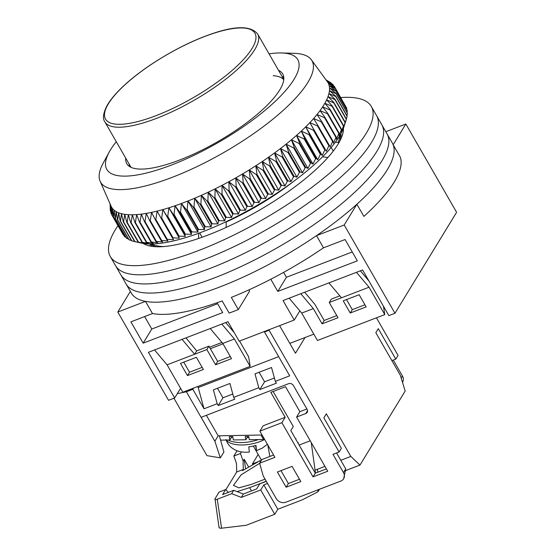 <?xml version="1.0" encoding="UTF-8"?>
<svg xmlns="http://www.w3.org/2000/svg" width="556" height="556" viewBox="0 0 556 556"><rect width="100%" height="100%" fill="white"/><g stroke="black" fill="none" stroke-linecap="round" stroke-linejoin="round"><path stroke-width="0.83" d="M273.142 75.692A88.119 25.764 150.1 0 1 283.748 79.716M130.368 291.42L117.789 312.034L145.491 301.387A150.537 44.014 -29.9 0 0 316.503 235.647L344.206 224.992L356.882 204.233A150.537 44.014 -29.9 0 0 393.168 144.782L405.838 124.016L385.829 131.709M180.568 388.283L174.66 397.95L168.544 400.306L117.789 312.034M405.838 124.016L456.594 212.288L394.968 313.264L344.206 224.992M393.168 144.782L400.167 156.952A150.537 44.014 -29.9 0 1 363.881 216.409L356.882 204.233M174.66 397.95L148.41 352.295L227.96 321.715L239.163 341.196L294.242 320.02L283.039 300.539L356.472 272.315L369.031 287.209L341.488 297.794L328.937 282.9M394.968 313.264L388.846 315.62L362.595 269.959L356.472 272.315M316.503 235.647L323.509 247.816L345.088 239.525L357.341 260.827L277.785 291.413L270.793 279.251M248.893 289.885L249.588 291.101L238.315 309.567A150.537 44.014 150.1 0 1 229.141 313.097L222.136 300.921A150.537 44.014 -29.9 0 1 152.49 313.556L145.491 301.387M217.055 302.749L222.713 312.583L143.156 343.163L130.903 321.854L152.49 313.556M238.315 309.567L231.317 297.39A150.537 44.014 -29.9 0 0 323.509 247.816M199.632 232.894L202.134 237.245M333.266 151.072L331.188 147.451M340.397 135.859A110.151 32.206 150.1 0 1 341.738 136.929M151.517 246.315A110.151 32.206 150.1 0 1 151.267 244.612M383.994 307.176L383.626 307.322M313.827 334.149L289.808 343.386M294.242 320.02L299.837 310.86M210.217 328.533L222.775 343.434L234.403 338.965L221.844 324.065M154.526 349.939L167.085 364.84L194.621 354.255L182.069 339.355M143.156 343.163L151.788 329.027L144.629 316.579M217.618 303.722L151.788 329.027M277.785 291.413L286.416 277.27L283.609 272.391M352.247 251.965L286.416 277.27M300.782 293.721L313.341 308.615L301.713 313.084L289.155 298.19M198.582 238.489L198.631 233.263M225.555 221.962L226.174 221.983L226.125 227.439M327.894 157.515L322.556 156.778M335.421 142.127L338.18 142.51L338.611 143.26M234.403 338.965L250.151 366.355L248.636 356.778L239.58 341.036M234.291 332.717L225.736 322.57M203.371 369.469L187.462 375.585L180.464 363.415L196.372 357.299L203.371 369.469M222.775 343.434L231.525 358.648L215.61 364.771L206.86 349.55L194.621 354.255L196.678 350.885L185.961 337.86M167.085 364.84L182.834 392.23L250.151 366.355M313.341 308.615L322.091 323.835L338.006 317.719L329.249 302.499L341.488 297.794M369.031 287.209L384.78 314.606L317.469 340.48L301.713 313.084M366.154 306.898L359.155 294.722L343.24 300.838L350.245 313.014L366.154 306.898M383.452 306.245L384.78 314.606M360.364 270.814L368.92 280.961M322.091 323.835L324.148 320.471L314.828 304.264L304.681 292.22M340.272 134.83A110.151 32.206 150.1 0 1 339.918 140.911M155.875 246.739A110.151 32.206 150.1 0 1 150.44 243.987M183.73 362.158L189.52 372.221L202.162 367.363M196.678 350.885L208.917 346.18L217.667 361.4L230.309 356.542M187.462 375.585L189.52 372.221M206.86 349.55L208.917 346.18M215.61 364.771L217.667 361.4M324.148 320.471L336.79 315.606M329.249 302.499L331.306 299.135L339.848 295.848M350.245 313.014L352.295 309.65L364.938 304.792M346.506 299.587L352.295 309.65M339.626 135.928A110.151 32.206 150.1 0 1 338.18 142.51M163.805 246.551A110.151 32.206 150.1 0 1 151.719 243.98M292.929 181.902A102.068 29.843 150.1 0 1 226.174 221.983M117.983 225.687A150.537 44.014 -29.9 0 0 110.31 256.538L126.059 283.935A150.537 44.014 -29.9 0 0 214.449 277.896A150.537 44.014 -29.9 0 0 387.059 133.857L392.307 142.982A150.537 44.014 -29.9 0 1 219.696 287.028A150.537 44.014 -29.9 0 1 131.313 293.068L126.059 283.935A150.537 44.014 -29.9 0 0 214.449 277.896A150.537 44.014 -29.9 0 0 387.059 133.857L381.805 124.725A150.537 44.014 -29.9 0 1 209.195 268.763A150.537 44.014 -29.9 0 0 381.805 124.725L376.558 115.592A150.537 44.014 -29.9 0 1 203.948 259.631A150.537 44.014 -29.9 0 0 376.558 115.592L371.304 106.46A150.537 44.014 -29.9 0 0 340.779 97.571M269.062 53.862A110.151 32.206 150.1 0 1 281.635 52.959L294.082 53.327A121.896 35.64 150.1 0 1 311.346 59.756A121.896 35.64 150.1 0 1 172.186 177.343A121.896 35.64 150.1 0 1 100.108 181.221A121.896 35.64 150.1 0 1 103.228 163.068L109.178 152.129A110.151 32.206 150.1 0 1 116.28 141.71M100.108 181.221L111.068 206.172A124.836 36.501 -29.9 0 0 111.235 206.533A124.836 36.501 -29.9 0 0 112.451 208.479A124.836 36.501 -29.9 0 0 114.084 210.175A124.836 36.501 -29.9 0 0 116.141 211.614A124.836 36.501 -29.9 0 0 118.609 212.788A124.836 36.501 -29.9 0 0 121.472 213.692A124.836 36.501 -29.9 0 0 124.725 214.331A124.836 36.501 -29.9 0 0 128.353 214.692A124.836 36.501 -29.9 0 0 132.342 214.776A124.836 36.501 -29.9 0 0 136.679 214.588A124.836 36.501 -29.9 0 0 141.342 214.13A124.836 36.501 -29.9 0 0 146.311 213.393A124.836 36.501 -29.9 0 0 151.573 212.385A124.836 36.501 -29.9 0 0 157.105 211.113A124.836 36.501 -29.9 0 0 162.88 209.584A124.836 36.501 -29.9 0 0 168.885 207.791A124.836 36.501 -29.9 0 0 175.091 205.755A124.836 36.501 -29.9 0 0 181.471 203.482A124.836 36.501 -29.9 0 0 184.884 202.196A124.836 36.501 -29.9 0 0 188.004 200.973A124.836 36.501 -29.9 0 0 194.663 198.249A124.836 36.501 -29.9 0 0 201.418 195.309A124.836 36.501 -29.9 0 0 208.25 192.174A124.836 36.501 -29.9 0 0 215.123 188.852A124.836 36.501 -29.9 0 0 222.018 185.356A124.836 36.501 -29.9 0 0 228.898 181.701A124.836 36.501 -29.9 0 0 235.751 177.899A124.836 36.501 -29.9 0 0 242.534 173.965A124.836 36.501 -29.9 0 0 249.234 169.921A124.836 36.501 -29.9 0 0 255.809 165.778A124.836 36.501 -29.9 0 0 262.251 161.553A124.836 36.501 -29.9 0 0 268.52 157.265A124.836 36.501 -29.9 0 0 274.594 152.928A124.836 36.501 -29.9 0 0 280.46 148.556A124.836 36.501 -29.9 0 0 286.083 144.171A124.836 36.501 -29.9 0 0 291.441 139.785A124.836 36.501 -29.9 0 0 296.522 135.428A124.836 36.501 -29.9 0 0 301.296 131.105A124.836 36.501 -29.9 0 0 305.751 126.837A124.836 36.501 -29.9 0 0 309.866 122.64A124.836 36.501 -29.9 0 0 313.626 118.532A124.836 36.501 -29.9 0 0 317.01 114.522A124.836 36.501 -29.9 0 0 320.02 110.637A124.836 36.501 -29.9 0 0 322.626 106.891A124.836 36.501 -29.9 0 0 324.836 103.291A124.836 36.501 -29.9 0 0 326.622 99.858A124.836 36.501 -29.9 0 0 327.991 96.605A124.836 36.501 -29.9 0 0 328.93 93.54A124.836 36.501 -29.9 0 0 329.444 90.677A124.836 36.501 -29.9 0 0 329.52 88.029A124.836 36.501 -29.9 0 0 329.166 85.603A124.836 36.501 -29.9 0 0 328.381 83.414A124.836 36.501 -29.9 0 0 327.394 81.774L311.346 59.756M281.635 52.959A110.151 32.206 150.1 0 1 279.849 96.814A110.151 32.206 150.1 0 1 171.484 165.028A110.151 32.206 150.1 0 1 109.178 152.129M125.725 158.14A89.954 26.299 -29.9 0 0 126.775 163.638A89.954 26.299 -29.9 0 0 179.588 160.031A89.954 26.299 -29.9 0 0 282.733 73.955A89.954 26.299 -29.9 0 0 278.507 70.285M283.782 77.402A89.954 26.299 -29.9 0 0 282.01 76.374M188.004 200.973L204.455 229.586L198.555 229.447A128.505 37.572 -29.9 0 1 197.873 229.704L197.922 232.095L191.903 231.915A128.505 37.572 -29.9 0 1 191.236 232.151L191.542 234.368L185.419 234.139A128.505 37.572 -29.9 0 1 184.773 234.354L185.343 236.404L179.129 236.119A128.505 37.572 -29.9 0 1 178.497 236.3L179.338 238.19L173.055 237.836A128.505 37.572 -29.9 0 1 172.45 237.989L173.555 239.726L167.224 239.282A128.505 37.572 -29.9 0 1 166.647 239.414L168.023 240.998L161.657 240.463A128.505 37.572 -29.9 0 1 161.108 240.567L162.762 242.006L156.382 241.367A128.505 37.572 -29.9 0 1 155.861 241.443L157.793 242.743L151.413 241.992A128.505 37.572 -29.9 0 1 150.926 242.041L153.129 243.201L146.77 242.333A128.505 37.572 -29.9 0 1 146.318 242.353L148.793 243.389L142.475 242.395A128.505 37.572 -29.9 0 1 142.058 242.381L144.803 243.306L138.541 242.166A128.505 37.572 -29.9 0 1 138.166 242.131L141.175 242.944L134.99 241.658A128.505 37.572 -29.9 0 1 134.649 241.596L141.551 243.118A122.633 35.855 -29.9 0 0 203.003 231.623A122.633 35.855 -29.9 0 0 343.99 126.712L346.339 119.387A128.505 37.572 -29.9 0 0 346.437 119.067L335.053 99.267A128.505 37.572 150.1 0 1 334.955 99.587L327.991 96.605L333.871 102.519A128.505 37.572 150.1 0 1 333.732 102.86L326.622 99.858L332.259 105.96A128.505 37.572 150.1 0 1 332.071 106.314L324.836 103.291L330.215 109.574A128.505 37.572 150.1 0 1 329.979 109.949L322.626 106.891L327.741 113.354A128.505 37.572 150.1 0 1 327.47 113.744L320.02 110.637L324.864 117.281A128.505 37.572 150.1 0 1 324.544 117.691L317.01 114.522L321.576 121.34A128.505 37.572 150.1 0 1 321.222 121.757L313.626 118.532L317.907 125.517A128.505 37.572 150.1 0 1 317.511 125.948L309.866 122.64L313.862 129.791A128.505 37.572 150.1 0 1 313.431 130.229L305.751 126.837L309.456 134.149A128.505 37.572 150.1 0 1 308.99 134.594L301.296 131.105L304.716 138.569A128.505 37.572 150.1 0 1 304.215 139.028L296.522 135.428L299.649 143.045A128.505 37.572 150.1 0 1 299.114 143.497L291.441 139.785L294.277 147.542A128.505 37.572 150.1 0 1 293.714 148L286.083 144.171L288.627 152.059A128.505 37.572 150.1 0 1 288.043 152.518L280.46 148.556L282.719 156.57A128.505 37.572 150.1 0 1 282.107 157.028L274.594 152.928L276.575 161.052A128.505 37.572 150.1 0 1 275.943 161.511L268.52 157.265L270.223 165.5A128.505 37.572 150.1 0 1 269.57 165.945L262.251 161.553L263.683 169.886A128.505 37.572 150.1 0 1 263.009 170.331L255.809 165.778L256.983 174.195A128.505 37.572 150.1 0 1 256.295 174.633L249.234 169.921L250.151 178.413A128.505 37.572 150.1 0 1 249.449 178.837L242.534 173.965L243.208 182.528A128.505 37.572 150.1 0 1 242.499 182.938L235.751 177.899L236.189 186.51A128.505 37.572 150.1 0 1 235.473 186.906L228.898 181.701L229.121 190.354A128.505 37.572 150.1 0 1 228.398 190.736L222.018 185.356L222.025 194.037A128.505 37.572 150.1 0 1 221.302 194.405L215.123 188.852L214.936 197.554A128.505 37.572 150.1 0 1 214.213 197.901L208.25 192.174L207.875 200.89A128.505 37.572 150.1 0 1 207.159 201.216L201.418 195.309L200.876 204.017A128.505 37.572 150.1 0 1 200.167 204.33L194.663 198.249L193.968 206.943A128.505 37.572 150.1 0 1 193.273 207.228L188.004 200.973L187.17 209.647A128.505 37.572 150.1 0 1 186.489 209.904L181.471 203.482L180.519 212.114A128.505 37.572 150.1 0 1 179.852 212.35L175.091 205.755L174.035 214.338A128.505 37.572 150.1 0 1 173.382 214.553L168.885 207.791L167.738 216.312A128.505 37.572 150.1 0 1 167.113 216.499L162.88 209.584L161.671 218.028A128.505 37.572 150.1 0 1 161.066 218.188L157.105 211.113L155.84 219.481A128.505 37.572 150.1 0 1 155.256 219.613L151.573 212.385L150.273 220.662A128.505 37.572 150.1 0 1 149.724 220.767L146.311 213.393L144.998 221.566A128.505 37.572 150.1 0 1 144.477 221.642L141.342 214.13L140.029 222.191A128.505 37.572 150.1 0 1 139.542 222.24L136.679 214.588L135.386 222.532A128.505 37.572 150.1 0 1 134.934 222.553L132.342 214.776L131.091 222.595A128.505 37.572 150.1 0 1 130.674 222.581L128.353 214.692L127.157 222.365A128.505 37.572 150.1 0 1 126.782 222.33L124.725 214.331L123.606 221.858A128.505 37.572 150.1 0 1 123.265 221.795L121.472 213.692L120.444 221.073A128.505 37.572 150.1 0 1 120.145 220.975L118.609 212.788L117.691 220.009A128.505 37.572 150.1 0 1 117.434 219.884L116.141 211.614L115.349 218.668A128.505 37.572 150.1 0 1 115.134 218.515L114.084 210.175L113.438 217.062A128.505 37.572 150.1 0 1 113.264 216.882L112.451 208.479L111.958 215.193A128.505 37.572 150.1 0 1 111.832 214.991L111.235 206.533L110.915 213.066A128.505 37.572 150.1 0 1 110.832 212.837L110.442 204.344L110.317 210.703A128.505 37.572 150.1 0 1 110.283 210.446L110.13 204.038M120.145 220.975L131.536 240.776A128.505 37.572 -29.9 0 0 131.835 240.873L134.621 241.54M117.434 219.884L128.818 239.685A128.505 37.572 -29.9 0 0 129.075 239.81L131.32 240.414M115.134 218.515L126.525 238.315A128.505 37.572 -29.9 0 0 126.74 238.468L128.415 238.976M113.264 216.882L124.655 236.682A128.505 37.572 -29.9 0 0 124.822 236.863L125.899 237.231M111.832 214.991L123.217 234.792A128.505 37.572 -29.9 0 0 123.342 234.993L123.779 235.16M325.983 79.842L330.889 82.816A128.505 37.572 150.1 0 1 331.105 82.962L326.219 80.168M326.289 80.259L332.801 84.422A128.505 37.572 150.1 0 1 332.974 84.595L327.164 81.468L334.288 86.291A128.505 37.572 150.1 0 1 334.413 86.493L328.381 83.414L335.324 88.411A128.505 37.572 150.1 0 1 335.407 88.64L329.166 85.603L335.928 90.781A128.505 37.572 150.1 0 1 335.963 91.038L329.52 88.029L336.081 93.387A128.505 37.572 150.1 0 1 336.074 93.665L329.444 90.677L335.789 96.216A128.505 37.572 150.1 0 1 335.734 96.522L328.93 93.54L335.053 99.267M110.116 205.095L110.22 208.201M129.228 164.228A89.954 26.299 -29.9 0 0 129.221 166.279M345.756 106.55L334.413 86.493M346.61 109.365L346.791 108.441A128.505 37.572 -29.9 0 0 346.715 108.211L335.324 88.411M346.993 112.361L347.347 110.839A128.505 37.572 -29.9 0 0 347.312 110.581L335.928 90.781M346.902 115.551L347.458 113.466A128.505 37.572 -29.9 0 0 347.465 113.188L336.081 93.387M346.353 118.921L347.118 116.322A128.505 37.572 -29.9 0 0 347.173 116.016L335.789 96.216M204.455 229.586L204.657 227.029A128.505 37.572 -29.9 0 0 205.352 226.744L211.113 226.862L211.558 224.131A128.505 37.572 -29.9 0 0 212.26 223.825L217.869 223.922L218.55 221.017A128.505 37.572 -29.9 0 0 219.259 220.69L224.7 220.788L225.597 217.702A128.505 37.572 -29.9 0 0 226.32 217.354L231.574 217.459L232.686 214.206A128.505 37.572 -29.9 0 0 233.409 213.845L238.468 213.963L239.782 210.536A128.505 37.572 -29.9 0 0 240.505 210.154L245.356 210.307L246.857 206.707A128.505 37.572 -29.9 0 0 247.573 206.311L252.202 206.512L253.883 202.738A128.505 37.572 -29.9 0 0 254.592 202.328L258.985 202.579L260.834 198.638A128.505 37.572 -29.9 0 0 261.535 198.221L265.685 198.534L267.679 194.433A128.505 37.572 -29.9 0 0 268.367 193.995L272.266 194.391L274.393 190.131A128.505 37.572 -29.9 0 0 275.067 189.686L278.702 190.166L280.954 185.746A128.505 37.572 -29.9 0 0 281.607 185.301L284.971 185.878L287.327 181.312A128.505 37.572 -29.9 0 0 287.966 180.853L291.052 181.534L293.492 176.829A128.505 37.572 -29.9 0 0 294.11 176.37L296.911 177.169L299.427 172.318A128.505 37.572 -29.9 0 0 300.018 171.86L302.534 172.784L305.105 167.808A128.505 37.572 -29.9 0 0 305.661 167.349L307.899 168.398L310.498 163.297A128.505 37.572 -29.9 0 0 311.033 162.845L312.972 164.041L315.599 158.828A128.505 37.572 -29.9 0 0 316.1 158.37L317.747 159.718L320.374 154.394A128.505 37.572 -29.9 0 0 320.847 153.949L322.202 155.444L324.815 150.03A128.505 37.572 -29.9 0 0 325.246 149.592L326.316 151.253L328.902 145.748A128.505 37.572 -29.9 0 0 329.291 145.318L330.076 147.138L332.613 141.565A128.505 37.572 -29.9 0 0 332.968 141.141L333.468 143.135L335.935 137.492A128.505 37.572 -29.9 0 0 336.248 137.082L336.47 139.25L338.854 133.544A128.505 37.572 -29.9 0 0 339.132 133.155L339.084 135.504L341.37 129.75A128.505 37.572 -29.9 0 0 341.599 129.374L341.287 131.904L343.455 126.115A128.505 37.572 -29.9 0 0 343.643 125.76L343.073 128.471L345.116 122.661A128.505 37.572 -29.9 0 0 345.262 122.32L346.339 119.387L334.955 99.587M331.105 82.962L331.432 83.539M332.974 84.595L333.725 85.909M335.407 88.64L346.791 108.441M335.963 91.038L347.347 110.839M336.074 93.665L347.458 113.466M335.734 96.522L347.118 116.322M333.871 102.519L345.262 122.32M333.732 102.86L345.116 122.661M332.259 105.96L343.643 125.76M332.071 106.314L343.455 126.115M330.215 109.574L341.599 129.374M329.979 109.949L341.37 129.75M327.741 113.354L339.132 133.155M327.47 113.744L338.854 133.544M324.864 117.281L336.248 137.082M324.544 117.691L335.935 137.492M321.576 121.34L332.968 141.141M321.222 121.757L332.613 141.565M317.907 125.517L329.291 145.318M317.511 125.948L328.902 145.748M309.866 122.64L326.316 151.253M313.862 129.791L325.246 149.592M313.431 130.229L324.815 150.03M305.751 126.837L322.202 155.444M110.769 211.482L110.317 210.703M309.456 134.149L320.847 153.949M308.99 134.594L320.374 154.394M301.296 131.105L317.747 159.718M111.805 214.616L110.915 213.066M304.716 138.569L316.1 158.37M112.437 208.625L111.235 206.533M304.215 139.028L315.599 158.828M296.522 135.428L312.972 164.041M123.342 234.993L111.958 215.193M299.649 143.045L311.033 162.845M299.114 143.497L310.498 163.297M291.441 139.785L307.899 168.398M124.822 236.863L113.438 217.062M294.277 147.542L305.661 167.349M293.714 148L305.105 167.808M286.083 144.171L302.534 172.784M126.74 238.468L115.349 218.668M288.627 152.059L300.018 171.86M288.043 152.518L299.427 172.318M280.46 148.556L296.911 177.169M129.075 239.81L117.691 220.009M282.719 156.57L294.11 176.37M282.107 157.028L293.492 176.829M274.594 152.928L291.052 181.534M131.835 240.873L120.444 221.073M276.575 161.052L287.966 180.853M275.943 161.511L287.327 181.312M134.649 241.596L123.265 221.795M268.52 157.265L284.971 185.878M134.99 241.658L123.606 221.858M270.223 165.5L281.607 185.301M269.57 165.945L280.954 185.746M138.166 242.131L126.782 222.33M262.251 161.553L278.702 190.166M138.541 242.166L127.157 222.365M263.683 169.886L275.067 189.686M263.009 170.331L274.393 190.131M142.058 242.381L130.674 222.581M255.809 165.778L272.266 194.391M142.475 242.395L131.091 222.595M256.983 174.195L268.367 193.995M256.295 174.633L267.679 194.433M146.318 242.353L134.934 222.553M249.234 169.921L265.685 198.534M146.77 242.333L135.386 222.532M250.151 178.413L261.535 198.221M249.449 178.837L260.834 198.638M150.926 242.041L139.542 222.24M242.534 173.965L258.985 202.579M151.413 241.992L140.029 222.191M243.208 182.528L254.592 202.328M242.499 182.938L253.883 202.738M155.861 241.443L144.477 221.642M235.751 177.899L252.202 206.512M156.382 241.367L144.998 221.566M236.189 186.51L247.573 206.311M235.473 186.906L246.857 206.707M161.108 240.567L149.724 220.767M228.898 181.701L245.356 210.307M161.657 240.463L150.273 220.662M229.121 190.354L240.505 210.154M228.398 190.736L239.782 210.536M166.647 239.414L155.256 219.613M222.018 185.356L238.468 213.963M167.224 239.282L155.84 219.481M222.025 194.037L233.409 213.845M221.302 194.405L232.686 214.206M172.45 237.989L161.066 218.188M215.123 188.852L231.574 217.459M173.055 237.836L161.671 218.028M214.936 197.554L226.32 217.354M179.338 238.19L162.88 209.584M214.213 197.901L225.597 217.702M178.497 236.3L167.113 216.499M208.25 192.174L224.7 220.788M179.129 236.119L167.738 216.312M207.875 200.89L219.259 220.69M185.343 236.404L168.885 207.791M207.159 201.216L218.55 221.017M184.773 234.354L173.382 214.553M201.418 195.309L217.869 223.922M185.419 234.139L174.035 214.338M200.876 204.017L212.26 223.825M191.542 234.368L175.091 205.755M200.167 204.33L211.558 224.131M191.236 232.151L179.852 212.35M194.663 198.249L211.113 226.862M191.903 231.915L180.519 212.114M193.968 206.943L205.352 226.744M197.922 232.095L181.471 203.482M193.273 207.228L204.657 227.029M197.873 229.704L186.489 209.904M198.555 229.447L187.17 209.647M340.286 134.899A116.76 34.138 150.1 0 1 342.336 135.268A116.76 34.138 -29.9 0 0 340.286 134.899M120.812 274.803A150.537 44.014 -29.9 0 0 209.195 268.763A150.537 44.014 -29.9 0 1 120.812 274.803M149.779 245.995A116.76 34.138 150.1 0 1 150.495 244.035A116.76 34.138 -29.9 0 0 149.779 245.995M115.558 265.671A150.537 44.014 -29.9 0 0 203.948 259.631A150.537 44.014 -29.9 0 1 115.558 265.671M343.427 128.311A116.76 34.138 150.1 0 1 208.146 235.014A116.76 34.138 150.1 0 1 143.219 243.438M110.31 256.538A150.537 44.014 -29.9 0 0 198.694 250.499A150.537 44.014 -29.9 0 0 371.304 106.46M376.44 317.81L398.054 355.395L395.796 359.1L378.295 328.659L375.828 332.703L400.334 375.314L405.178 391.021L359.982 465.073L350.822 456.434L326.323 413.817L323.856 417.855L341.356 448.296L339.097 452L269.09 330.243L269.528 329.52M279.612 325.649L295.472 353.227L305.056 337.52M395.796 359.1L391.876 360.608M402.495 382.333L402.586 382.187A7.346 6.192 -148.6 0 0 402.44 376.009L393.273 360.073M264.941 331.286L264.496 332.008L269.09 330.243M209.515 347.222L221.941 342.447M223.005 343.837L210.363 348.695M339.097 452L332.981 454.349L343.483 472.614A7.346 6.192 31.4 0 1 343.629 478.792A7.346 6.192 31.4 0 1 340.863 481.051L285.784 502.228A7.346 6.192 31.4 0 1 276.165 498.489L263.217 475.964L259.624 463.224L274.921 457.345L259.867 431.164L281.899 422.699L313.056 476.874L327.741 471.231L296.584 417.049L305.765 413.525A3.67 3.1 31.4 0 0 307.148 412.392A3.67 3.1 31.4 0 0 307.072 409.299L293.422 385.558A3.67 3.1 31.4 0 0 288.613 383.696L201.14 417.32L214.915 441.353L186.399 391.765L192.828 389.297L204.031 408.778L217.187 403.719L213.386 389.846L229.906 383.494L233.708 397.366L258.797 387.72L254.995 373.847L271.523 367.502L275.324 381.367L289.704 375.842L264.496 332.008M275.324 381.367L276.374 383.195L259.847 389.547L258.797 387.72M233.708 397.366L234.757 399.194L218.237 405.546L217.187 403.719M286.131 487.23L300.817 481.579L292.067 466.366L277.375 472.009L286.131 487.23L288.39 483.525L280.975 470.626M343.629 478.792L345.742 468.91L336.575 452.966M273.587 455.023L261.89 459.52L259.624 463.224M326.407 468.91L315.315 473.177L290.809 430.559L293.276 426.522L273.121 391.473M299.482 479.258L288.39 483.525M350.822 456.434L340.786 460.292M324.954 466.38L315.057 470.181M269.875 456.448L267.756 444.876M359.982 465.073L345.86 470.501M402.085 380.999L402.447 382.18M278.66 356.639L198.214 387.56L197.63 386.545M198.214 387.56L204.031 408.778M259.847 389.547L264.573 381.805L274.407 378.024M218.237 405.546L222.963 397.804L232.79 394.023M192.828 389.297L193.544 388.116M173.938 398.228L206.936 455.628L220.322 457.866L214.915 441.353M186.399 391.765L177.294 393.641M206.366 415.311L218.16 435.821L214.873 441.207M296.584 417.049L299.872 411.669L306.884 408.973M281.899 422.699L285.186 417.313L270.835 392.355L285.52 386.705L299.872 411.669M313.056 476.874L315.315 473.177M259.867 431.164L263.155 425.778L285.186 417.313M218.16 435.821L261.007 435.028L263.69 439.699L264.58 439.358M253.348 446.065L261.473 460.201M261.299 460.486L252.396 463.906A22.031 18.584 -148.6 0 0 252.674 464.378M252.396 463.906L258.165 454.454M217.479 388.269L222.963 397.804M259.096 372.277L264.573 381.805M219.356 435.793L223.915 451.986L220.322 457.866M220.572 440.13L229.885 439.991L231.956 436.689M229.885 439.991L229.287 436.724L232.755 436.675L233.353 439.942L245.828 439.754L245.231 436.488L248.699 436.439L249.296 439.706L263.572 439.49M264.253 439.483L264.649 439.476M245.828 439.754L247.9 436.453M248.845 437.231A24.235 10.39 169.6 0 1 247.253 437.482M232.881 437.35A24.235 10.39 169.6 0 1 231.706 437.085M228.21 440.011A24.235 10.39 -10.4 0 0 258.436 439.567M226.007 439.511C227.14 443.069 229.204 445.954 232.206 448.178L234.938 449.839C238.851 451.833 243.66 452.577 249.345 452.077L248.796 446.885A23.262 9.973 -10.4 0 0 255.982 445.405L256.518 450.603L255.572 445.516L256.518 450.603L262.335 448.094L267.387 444.244M259.652 463.315L241.165 474.775L233.45 485.374L238.871 487.869L251.673 484.283L264.524 479.341A25.701 7.513 150.1 0 0 265.038 479.14M317.448 469.264L317.851 472.197M319.547 489.245L318.025 491.747L317.775 489.926M315.46 473.121L311.256 442.562M266.317 481.357L259.749 483.88L256.67 488.926L243.375 494.041L233.756 490.302L222.595 494.59L225.68 489.544L219.085 492.081L214.977 498.808C214.567 499.747 215.325 499.886 217.25 499.225L231.699 493.672L233.756 490.302M237.099 491.601L249.616 487.647L251.5 490.913M266.206 481.169A33.047 9.66 150.1 0 1 262.467 482.705L249.616 487.647M267.526 483.47L263.815 484.895L277.819 509.247L302.464 499.768L318.025 491.747M277.819 509.247L274.733 514.293L246.141 525.288L221.587 528.2L217.25 499.225M310.234 440.783L299.142 445.05M263.815 484.895L260.736 489.94L241.318 497.405L243.375 494.041M296.007 438.726L295.75 439.15M298.343 442.784L298.079 443.208M241.318 497.405L231.699 493.672M219.043 527.477L214.977 498.808M228.287 492.407L225.68 489.544M225.854 489.739L236.689 471.995L243.278 469.459L242.562 470.633L260.326 460.535M241.443 451.889L240.463 453.501L243.097 461.007L244.167 459.249L248.504 466.79M219.189 526.921C218.786 527.915 219.585 528.339 221.587 528.2M260.736 489.94L274.733 514.293M237.085 450.77L233.867 456.031L236.502 463.544L236.689 471.995M233.867 456.031L240.463 453.501M243.097 461.007L243.278 469.459M245.571 468.618L244.167 459.249M283.775 79.452L257.65 34.013A88.119 25.764 150.1 0 1 156.611 118.331A88.119 25.764 150.1 0 1 104.869 121.868L131.001 167.307M204.323 36.627A86.173 25.194 150.1 0 1 252.028 48.525A86.173 25.194 150.1 0 1 156.111 115.627A86.173 25.194 150.1 0 1 108.406 103.736A86.173 25.194 150.1 0 1 204.323 36.627M402.44 376.009L401.182 378.073M345.742 468.91L343.483 472.614M307.524 410.641L305.765 413.525M226.382 440.039A23.706 10.168 -10.4 0 0 264.58 439.476M257.65 34.013C250.179 24.867 232.471 25.701 204.504 36.501C177.267 46.85 145.192 66.227 125.364 84.324C116.718 92.15 110.554 99.336 106.87 105.883C103.145 113.417 102.478 118.748 104.869 121.868"/></g></svg>
